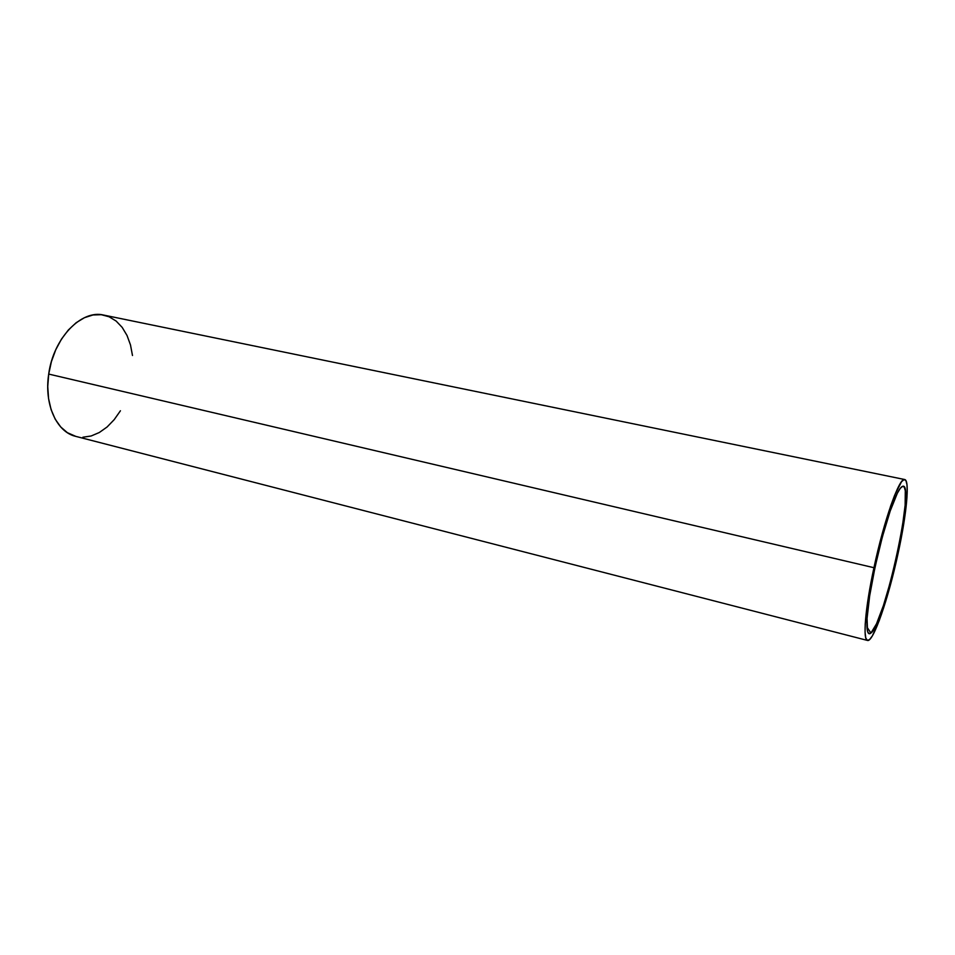 <?xml version="1.0" encoding="UTF-8"?>
<svg xmlns="http://www.w3.org/2000/svg" width="955" height="955" viewBox="0 0 955 955"><rect width="100%" height="100%" fill="white"/><g stroke="black" fill="none" stroke-linecap="round" stroke-linejoin="round"><path stroke-width="1.43" d="M902.618 486.31L901.436 487.05L902.618 486.31L904.313 487.157L905.292 490.751L905.125 505.279L902.272 527.387L897.199 553.852L890.633 581.106L883.411 605.566L876.511 623.83L870.924 633.058C868.191 635.338 866.842 632.007 866.889 623.078C866.543 597.126 884.843 518.028 896.554 494.857C899.049 489.617 901.078 486.764 902.618 486.31C915.738 480.95 884.843 623.161 870.924 633.058L868.919 633.654L867.558 631.386L867.056 618.458L869.671 595.836L875.067 567.043L882.336 537.008L890.215 510.961L897.354 493.21L900.279 488.327L902.618 486.31M866.961 627.053L870.924 633.058L866.961 627.053M873.944 567.712C884.032 520.129 899.514 476.76 904.719 479.541C909.972 480.186 906.582 514.673 898.118 553.303L905.519 511.689L907.238 491.276L906.964 484.543L905.901 480.556L904.087 479.553L901.544 481.69L894.644 495.251L890.549 506.293L877.752 551.047L870.662 584.018L865.218 623.949L865.075 632.449L865.791 637.964L867.295 640.363L869.504 639.647L872.321 635.946L879.269 620.547L887.076 596.839L898.118 553.303C888.532 598.176 873.288 642.62 867.498 640.435C862.628 640.125 865.206 607.965 873.944 567.712L48.705 374.074L873.944 567.712M904.683 479.529L103.737 315.09C81.426 309.348 53.385 338.142 48.705 374.074L51.403 361.647L55.724 349.828L61.466 339.12L68.378 329.964L76.161 322.718L84.47 317.681L92.945 314.983L101.266 314.696L109.097 316.774L116.152 321.071L122.192 327.398L127.015 335.456L130.489 344.946L132.482 355.499M120.437 410.769L114.194 419.651L107.079 427.004L99.296 432.52L91.131 435.993L82.882 437.223M75.755 436.363L67.363 432.675L60.726 426.969L55.211 419.185L51.093 409.588L48.562 398.557L47.75 386.548L48.705 374.074C43.942 404.347 56.679 432.102 75.684 436.351L867.474 640.435"/></g></svg>
